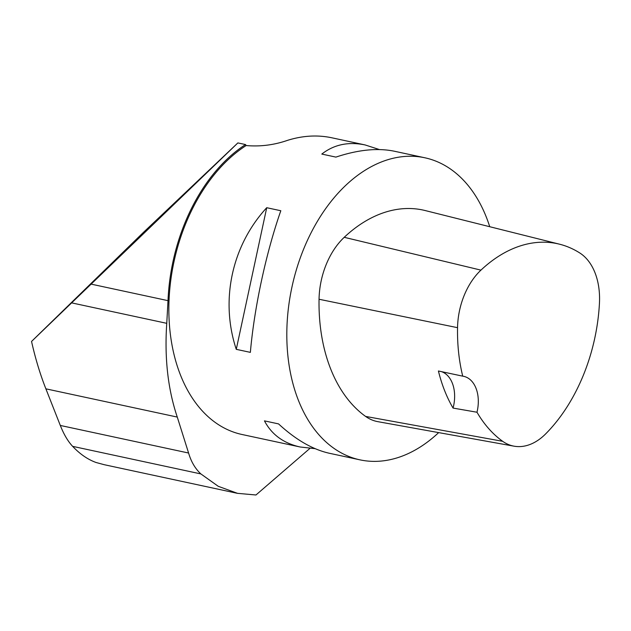 <?xml version="1.0" encoding="UTF-8"?>
<svg xmlns="http://www.w3.org/2000/svg" width="631" height="631" viewBox="0 0 631 631"><rect width="100%" height="100%" fill="white"/><g stroke="black" fill="none" stroke-linecap="round" stroke-linejoin="round"><path stroke-width="0.95" d="M237.863 142.921L143.45 232.366L31.55 341.442L237.863 142.921L245.538 144.562L246.137 145.54C260.177 146.786 274.004 145.043 287.626 140.319C302.785 135.61 317.496 134.766 331.756 137.771L365.104 144.941L379.436 149.563M104.147 464.676L96.086 462.499C87.78 459.494 79.963 454.115 72.644 446.354C67.951 441.369 63.841 434.396 60.308 425.452L188.59 453.026C191.122 461.711 195.216 468.675 200.879 473.928L218.255 486.304L237.524 493.339L255.965 494.988L309.908 448.404M315.129 448.665L300.167 446.993L241.965 434.483A154.477 102.766 -77.9 0 1 168.871 306.24A154.477 102.766 -77.9 0 1 246.137 145.54M245.538 144.562A155.636 103.531 102.1 0 0 168.012 300.656L166.758 323.324C164.399 357.998 167.909 389.248 177.279 417.075L188.59 453.026M489.735 226.71A154.477 102.766 102.1 0 0 424.86 157.782A154.477 102.766 102.1 0 0 364.087 170.898A154.477 102.766 102.1 0 0 286.829 331.598A154.477 102.766 102.1 0 0 359.922 459.841A154.477 102.766 102.1 0 0 438.663 432.606M300.167 446.993C283.587 443.301 271.677 434.593 264.452 420.869L278.547 423.898C295.805 439.783 312.779 449.58 329.461 453.287L359.922 459.841M424.86 157.782L394.399 151.235C377.669 147.764 358.163 149.721 335.897 157.103L321.802 154.074C334.036 144.531 348.47 141.486 365.104 144.941M236.27 349.337C220.03 300.395 231.798 245.648 266.724 207.709L280.819 210.738C266.014 253.007 254.246 307.747 250.365 352.366L236.27 349.337L266.724 207.709M453.058 408.076L476.981 412.232A149.823 99.666 102.1 0 0 502.694 441.314A60.994 40.573 102.1 0 0 514.06 446.18A60.994 40.573 102.1 0 0 545.657 433.891A149.823 99.666 102.1 0 0 599.45 303.148A60.994 40.573 102.1 0 0 579.873 253.031A149.823 99.666 102.1 0 0 559.516 244.189A149.823 99.666 102.1 0 0 480.94 270.131A60.994 40.573 102.1 0 0 457.546 327.678A149.823 99.666 102.1 0 0 462.736 376.163L438.419 370.996A150.635 100.211 -77.9 0 0 453.058 408.076A30.895 20.555 102.1 0 0 441.503 371.651M559.516 244.189L425.247 210.565A154.477 102.766 102.1 0 0 344.226 237.311A65.656 43.673 102.1 0 0 319.049 299.252A154.477 102.766 102.1 0 0 365.601 416.421A65.656 43.673 102.1 0 0 377.835 421.658L514.06 446.18M476.981 412.232A30.895 20.555 102.1 0 0 463.698 376.336A30.895 20.555 102.1 0 0 462.736 376.163M278.547 423.898L264.452 420.869M321.802 154.074L335.897 157.103M31.55 341.442C35.368 358.495 40.147 374.286 45.882 388.83L60.308 425.452M480.94 270.131L344.226 237.311M457.546 327.678L319.049 299.252M502.694 441.314L365.601 416.421M72.644 446.354L200.879 473.928M45.882 388.83L177.279 417.075M71.895 302.927L166.758 323.324M91.479 284.202L168.012 300.656M104.21 464.692L237.516 493.355"/></g></svg>
